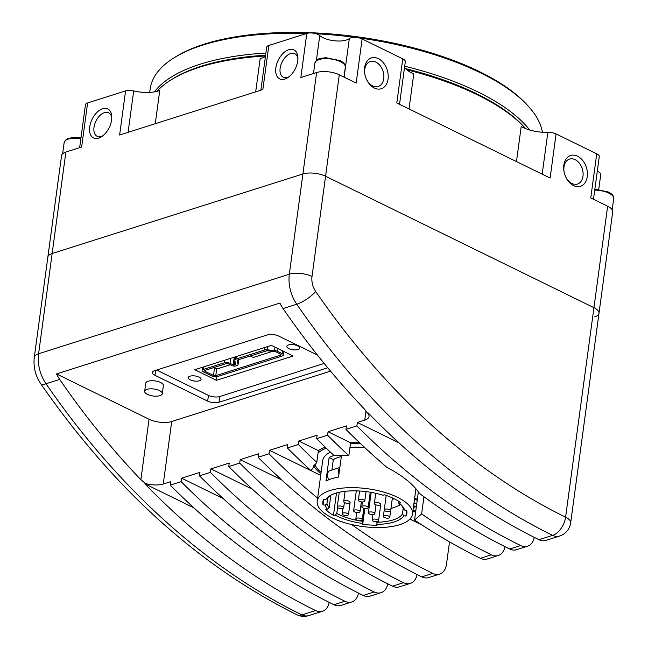 <?xml version="1.0" encoding="UTF-8"?>
<svg xmlns="http://www.w3.org/2000/svg" width="648" height="648" viewBox="0 0 648 648"><rect width="100%" height="100%" fill="white"/><g stroke="black" fill="none" stroke-linecap="round" stroke-linejoin="round"><path stroke-width="0.97" d="M390.938 508.623L399.743 505.27A5.897 4.147 -107.6 0 1 398.682 502.508M341.496 455.236L338.54 477.09A48.082 19.059 -172.3 0 0 325.944 481.083L329.127 457.561L333.315 459.61A42.42 16.816 -172.3 0 1 341.318 456.557M333.987 455.495A48.082 19.059 -172.3 0 0 329.127 457.561M331.914 470.019L333.315 459.61M330.836 495.194L329.152 507.643L327.572 509.304L325.847 509.539A42.42 16.816 7.7 0 0 333.477 515.338L336.506 492.966M327.694 498.166L326.916 503.893L325.085 505.14L323.052 504.865A42.42 16.816 7.7 0 1 322.817 501.917A42.42 16.816 7.7 0 1 323.822 499.146L323.052 504.865M323.822 499.146L325.855 499.422L327.686 498.174A38.783 15.374 -172.3 0 1 330.512 495.372M325.855 499.422A40.403 16.014 -172.3 0 1 329.67 495.866A40.403 16.014 -172.3 0 1 382.936 495.25L384.361 494.797A42.42 16.816 7.7 0 1 400.764 502.832L399.338 503.285L398.399 502.176L398.52 501.252M403.202 508.38L404.627 510.065L406.661 510.341L405.891 516.059L403.858 515.784L402.432 514.091L403.202 508.38A38.783 15.374 -172.3 0 0 401.217 504.93M376.861 521.713L377.039 525.212A42.42 16.816 7.7 0 1 362.71 524.281L362.467 521.3L364.216 508.34M364.848 508.445L362.71 524.281M337.592 507.538L336.79 513.443L335.21 515.103L333.477 515.338M298.299 444.496L298.769 441.029L317.107 435.205L316.637 438.68L327.588 435.205L328.058 431.738L346.405 425.914L345.935 429.389L356.878 425.914L357.348 422.447L364.743 420.098A16.16 6.407 -172.3 0 0 369.036 416.526A16.16 6.407 -172.3 0 0 367.457 413.189L364.249 408.856A686.848 483.125 -107.6 0 1 283.079 308.57A32.319 22.737 -107.6 0 1 279.887 303.078L56.514 373.928A32.319 22.737 72.4 0 0 59.705 379.42A686.848 483.125 72.4 0 0 140.875 479.706L145.557 483.578A16.16 6.407 -172.3 0 0 163.264 484.007L170.659 481.658L170.189 485.133L181.14 481.658L181.61 478.192L199.948 472.368L199.479 475.843L210.43 472.368L210.9 468.901L229.238 463.077L228.768 466.552L239.72 463.077L240.189 459.61L258.528 453.786L258.058 457.261L269.009 453.786L269.479 450.32L287.817 444.496L287.348 447.971L298.299 444.496A686.848 483.125 72.4 0 0 316.783 462.38L311.064 470.683L320.695 475.397M316.783 462.38L318.379 450.627A58.587 23.223 -172.3 0 1 325.215 447.136M327.588 435.205A686.848 483.125 72.4 0 0 348.843 455.666L334.133 455.641A686.848 483.125 -107.6 0 1 316.637 438.68M348.843 455.666L350.584 442.77A58.587 23.223 -172.3 0 1 359.672 442.803M356.878 425.914A686.848 483.125 72.4 0 0 520.636 545.527A16.16 11.364 72.4 0 0 527.513 546.224L516.561 549.698A16.16 11.364 -107.6 0 1 509.684 548.994A686.848 483.125 -107.6 0 1 419.645 493.565C413.06 483.975 402.206 475.292 387.083 467.516A686.848 483.125 -107.6 0 1 345.935 429.389M421.621 513.945A686.848 483.125 72.4 0 0 491.346 554.818A16.16 11.364 72.4 0 0 498.223 555.514L487.272 558.989A16.16 11.364 -107.6 0 1 480.395 558.284A686.848 483.125 -107.6 0 1 414.55 520.052L421.621 513.945L423.946 496.757M414.55 520.052L418.373 491.751M313.632 465.734A58.587 23.223 -172.3 0 0 320.922 473.729M56.514 373.928L149.048 419.248A16.16 6.407 -172.3 0 0 171.72 421.516L330.537 371.142M399.946 503.78L399.743 505.27M269.479 450.32L311.056 470.675M409.884 519.08L422.083 525.058M417.369 499.187A17.78 7.047 -172.3 0 0 414.623 498.385M412.808 511.815A17.78 7.047 -172.3 0 0 415.668 511.774M335.21 515.103A40.403 16.014 -172.3 0 0 362.459 523.446M336.79 513.443A38.783 15.374 -172.3 0 0 362.467 521.3M413.853 504.047L415.538 503.512L414.031 502.775M413.392 507.505L415.814 506.736L413.635 505.675M417.223 500.264A15.35 6.083 -172.3 0 0 414.485 499.381M412.938 510.818A15.35 6.083 -172.3 0 0 415.814 510.697M351.734 524.58A686.848 483.125 72.4 0 0 432.767 573.391A16.16 11.364 72.4 0 0 439.636 574.096A16.16 11.364 72.4 0 0 446.472 564.432L449.526 541.874M594.702 316.88A16.16 6.407 -172.3 0 0 598.995 313.308A16.16 6.407 -172.3 0 0 593.933 307.67L565.599 517.185A670.688 471.76 -107.6 0 1 315.722 291.495A16.16 11.364 -107.6 0 1 312.012 276.485L325.563 176.24L593.933 307.67L325.563 176.24A16.16 6.407 -172.3 0 0 302.899 173.972L52.148 253.506A16.16 6.407 -172.3 0 0 47.855 257.086A16.16 6.407 -172.3 0 1 52.148 253.506L302.899 173.972L316.613 72.527L300.842 77.525L306.804 33.421A8.084 3.2 7.7 0 1 319.756 35.591A16.564 6.569 7.7 0 0 334.854 40.832A16.564 6.569 7.7 0 0 349.329 38.548A8.084 3.2 7.7 0 1 362.127 38.953L402.773 58.855A8.084 3.2 7.7 0 1 405.308 61.673L399.541 104.304M239.72 463.077A686.848 483.125 72.4 0 0 403.477 582.682A16.16 11.364 72.4 0 0 410.346 583.386L399.403 586.861A16.16 11.364 -107.6 0 1 392.526 586.157A686.848 483.125 -107.6 0 1 228.768 466.552M210.9 468.901L252.469 489.256M240.189 459.61L281.759 479.966M410.346 583.386A16.16 11.364 72.4 0 0 417.061 574.509M439.636 574.096L428.693 577.571A16.16 11.364 -107.6 0 1 421.816 576.866A686.848 483.125 -107.6 0 1 258.058 457.261M269.009 453.786A686.848 483.125 72.4 0 0 317.617 498.182M298.769 441.029L318.379 450.627M498.223 555.514A16.16 11.364 72.4 0 0 504.93 546.637M210.43 472.368A686.848 483.125 72.4 0 0 374.188 591.972A16.16 11.364 72.4 0 0 381.056 592.677L370.105 596.152A16.16 11.364 -107.6 0 1 363.236 595.447A686.848 483.125 -107.6 0 1 199.479 475.843M381.056 592.677A16.16 11.364 72.4 0 0 387.763 583.799M181.14 481.658A686.848 483.125 72.4 0 0 344.89 601.263A16.16 11.364 72.4 0 0 351.767 601.968A16.16 11.364 72.4 0 0 358.474 593.09M351.767 601.968L340.816 605.443A16.16 11.364 -107.6 0 1 333.947 604.738A686.848 483.125 -107.6 0 1 170.189 485.133M538.974 539.703L552.663 535.361A16.16 11.364 72.4 0 0 559.54 536.066L545.851 540.408A16.16 11.364 -107.6 0 1 538.974 539.703A686.848 483.125 -107.6 0 1 368.194 412.954L367.457 413.189M145.557 483.578L144.82 483.805A686.848 483.125 72.4 0 0 315.6 610.554A16.16 11.364 72.4 0 0 322.477 611.258A16.16 11.364 72.4 0 0 329.184 602.381M527.513 546.224A16.16 11.364 72.4 0 0 534.219 537.346M144.82 483.805L193.89 507.838M250.395 355.954A1.62 0.64 -172.3 0 0 250.865 356.335L252.031 356.91A1.62 0.64 -172.3 0 0 254.299 357.137L271.277 351.751A1.62 0.64 -172.3 0 0 271.706 351.394A1.62 0.64 -172.3 0 0 271.674 351.232M267.122 350.803L265.858 351.046M264.384 351.516L262.302 352.172M260.82 352.642L258.738 353.306M257.264 353.768L255.182 354.432M253.708 354.901L251.626 355.558M213.937 367.513L215.768 368.412A1.62 0.64 -172.3 0 0 218.028 368.639L230.218 364.775M226.913 363.552L225.617 363.812M224.143 364.281L222.061 364.937M220.579 365.407L218.506 366.063M217.023 366.533L214.942 367.197M238.035 364.816A3.232 1.28 -172.3 0 1 237.176 365.537L236.083 365.877A3.232 1.28 -172.3 0 1 231.547 365.432L228.38 363.876A1.62 0.64 -172.3 0 0 226.112 363.649L204.93 370.373A1.62 0.64 -172.3 0 0 204.501 370.729A1.62 0.64 -172.3 0 0 205.003 371.296L213.5 375.451A1.62 0.64 -172.3 0 0 215.768 375.678L280.641 355.104A1.62 0.64 -172.3 0 0 281.078 354.748A1.62 0.64 -172.3 0 0 280.568 354.181L275.764 351.832A1.62 0.64 -172.3 0 0 274.606 351.524L267.438 350.819A1.62 0.64 -172.3 0 0 266.328 350.9L237.695 359.98A1.62 0.64 -172.3 0 0 237.265 360.337A1.62 0.64 -172.3 0 0 237.265 360.418L238.035 364.654A3.232 1.28 -172.3 0 1 238.035 364.816L238.731 359.648M203.359 371.814L211.856 375.978A4.042 1.604 -172.3 0 0 217.526 376.545L282.406 355.963A4.042 1.604 -172.3 0 0 283.476 355.072A4.042 1.604 -172.3 0 0 282.212 353.662L277.409 351.305A4.042 1.604 -172.3 0 0 274.517 350.544L267.349 349.839A4.042 1.604 -172.3 0 0 264.57 350.033L235.937 359.122A4.042 1.604 -172.3 0 0 234.859 360.013A4.042 1.604 -172.3 0 0 234.868 360.215L235.418 364.67L233.191 364.905L230.024 363.358A4.042 1.604 -172.3 0 0 224.354 362.791L203.172 369.514A4.042 1.604 -172.3 0 0 202.095 370.405A4.042 1.604 -172.3 0 0 203.359 371.814M283.905 351.896L284.383 351.743M199.049 377.104A6.464 2.56 -172.3 0 0 192.27 375.824A6.464 2.56 -172.3 0 0 188.26 377.622A6.464 2.56 -172.3 0 0 194.327 381.032A6.464 2.56 -172.3 0 0 201.074 379.355A6.464 2.56 -172.3 0 0 199.049 377.104M271.423 345.392L194.773 369.708L216.456 380.327L293.107 356.011L271.423 345.392M297.594 345.846A6.464 2.56 -172.3 0 0 290.814 344.566A6.464 2.56 -172.3 0 0 286.805 346.364A6.464 2.56 -172.3 0 0 292.872 349.774A6.464 2.56 -172.3 0 0 299.619 348.098A6.464 2.56 -172.3 0 0 297.594 345.846M156.646 370.032L208.445 395.393A8.084 3.2 -172.3 0 0 219.777 396.527L324.154 363.423M216.95 376.682L216.456 380.327M317.399 355.031L278.664 336.061A8.084 3.2 -172.3 0 0 267.332 334.927L154.548 370.697A8.084 3.2 -172.3 0 0 152.402 372.487A8.084 3.2 -172.3 0 0 154.929 375.305L207.668 401.128A8.084 3.2 -172.3 0 0 219 402.262L327.734 367.772M159.497 390.582A8.886 3.523 -172.3 0 0 150.182 388.824A8.886 3.523 -172.3 0 0 144.666 391.303A8.886 3.523 -172.3 0 0 153.001 395.985A8.886 3.523 -172.3 0 0 162.284 393.684A8.886 3.523 -172.3 0 0 159.497 390.582M162.284 393.684L163.377 385.592A8.886 3.523 -172.3 0 0 160.591 382.49A8.886 3.523 -172.3 0 0 151.276 380.732A8.886 3.523 -172.3 0 0 145.76 383.211L144.666 391.303M357.348 422.447L398.925 442.803M328.058 431.738L350.584 442.77M311.064 470.683A686.848 483.125 -107.6 0 1 287.348 447.971M376.796 522.223A38.783 15.374 -172.3 0 0 402.432 514.091M404.627 510.065A40.403 16.014 -172.3 0 0 401.898 505.634A40.403 16.014 -172.3 0 0 399.338 503.285M376.788 524.37A40.403 16.014 -172.3 0 0 403.858 515.784M406.661 510.341A42.42 16.816 7.7 0 1 406.895 513.289A42.42 16.816 7.7 0 1 405.891 516.059M338.912 474.336A5.897 4.147 -107.6 0 1 339.787 467.856M328.949 479.706A5.897 4.147 -107.6 0 1 330.026 470.618L339.836 467.508M397.435 497.267A48.082 19.059 -172.3 0 0 347.036 487.766A48.082 19.059 -172.3 0 0 317.212 501.163A48.082 19.059 -172.3 0 0 362.305 526.492A48.082 19.059 -172.3 0 0 412.509 514.042A48.082 19.059 -172.3 0 0 397.435 497.267M364.605 447.452A48.082 19.059 -172.3 0 0 349.952 447.485M330.399 452.118A48.082 19.059 -172.3 0 0 322.68 460.728L317.212 501.163M360.734 443.815A56.562 22.421 -172.3 0 0 350.447 443.783M326.276 448.157A56.562 22.421 -172.3 0 0 318.055 452.993M314.831 464.268A56.562 22.421 -172.3 0 0 321.1 472.433M181.61 478.192L223.179 498.547M325.085 505.14A40.403 16.014 -172.3 0 0 327.572 509.304M326.916 503.893A38.783 15.374 -172.3 0 0 329.152 507.643M379.752 503.237A3.232 1.28 -172.3 0 0 376.367 502.597A3.232 1.28 -172.3 0 0 374.358 503.496A3.232 1.28 -172.3 0 0 377.395 505.197A3.232 1.28 -172.3 0 0 380.765 504.363A3.232 1.28 -172.3 0 0 379.752 503.237M389.626 509.644A3.232 1.28 -172.3 0 0 386.24 509.004A3.232 1.28 -172.3 0 0 384.24 509.903A3.232 1.28 -172.3 0 0 387.269 511.604A3.232 1.28 -172.3 0 0 390.639 510.77A3.232 1.28 -172.3 0 0 389.626 509.644M363.747 499.924A3.232 1.28 -172.3 0 0 360.361 499.284A3.232 1.28 -172.3 0 0 358.352 500.183A3.232 1.28 -172.3 0 0 361.382 501.884A3.232 1.28 -172.3 0 0 364.759 501.05A3.232 1.28 -172.3 0 0 363.747 499.924M388.751 516.148A3.232 1.28 -172.3 0 0 385.366 515.508A3.232 1.28 -172.3 0 0 383.365 516.407A3.232 1.28 -172.3 0 0 386.394 518.108A3.232 1.28 -172.3 0 0 389.764 517.274A3.232 1.28 -172.3 0 0 388.751 516.148M367.149 506.469A3.232 1.28 -172.3 0 0 363.763 505.829A3.232 1.28 -172.3 0 0 361.762 506.736A3.232 1.28 -172.3 0 0 364.792 508.437A3.232 1.28 -172.3 0 0 368.169 507.595A3.232 1.28 -172.3 0 0 367.149 506.469M373.791 512.552A3.232 1.28 -172.3 0 0 370.405 511.912A3.232 1.28 -172.3 0 0 368.396 512.819A3.232 1.28 -172.3 0 0 371.434 514.52A3.232 1.28 -172.3 0 0 374.803 513.678A3.232 1.28 -172.3 0 0 373.791 512.552M349.102 501.252A3.232 1.28 7.7 0 1 350.114 502.378A3.232 1.28 7.7 0 1 348.106 503.285A3.232 1.28 7.7 0 1 344.72 502.645A3.232 1.28 7.7 0 1 343.707 501.512A3.232 1.28 7.7 0 1 345.708 500.612A3.232 1.28 7.7 0 1 349.102 501.252M359.008 510.527A3.232 1.28 -172.3 0 0 355.622 509.887A3.232 1.28 -172.3 0 0 353.614 510.786A3.232 1.28 -172.3 0 0 356.643 512.487A3.232 1.28 -172.3 0 0 360.021 511.653A3.232 1.28 -172.3 0 0 359.008 510.527M377.533 519.704A3.232 1.28 -172.3 0 0 374.147 519.064A3.232 1.28 -172.3 0 0 372.146 519.971A3.232 1.28 -172.3 0 0 375.176 521.672A3.232 1.28 -172.3 0 0 378.554 520.83A3.232 1.28 -172.3 0 0 377.533 519.704M342.662 506.606A3.232 1.28 -172.3 0 0 339.277 505.966A3.232 1.28 -172.3 0 0 337.268 506.874A3.232 1.28 -172.3 0 0 340.305 508.575A3.232 1.28 -172.3 0 0 343.675 507.74A3.232 1.28 -172.3 0 0 342.662 506.606M361.228 518.651A3.232 1.28 -172.3 0 0 357.834 518.011A3.232 1.28 -172.3 0 0 355.833 518.91A3.232 1.28 -172.3 0 0 358.862 520.619A3.232 1.28 -172.3 0 0 362.24 519.777A3.232 1.28 -172.3 0 0 361.228 518.651M347.458 513.483A3.232 1.28 -172.3 0 0 344.064 512.843A3.232 1.28 -172.3 0 0 342.063 513.743A3.232 1.28 -172.3 0 0 345.092 515.444A3.232 1.28 -172.3 0 0 348.47 514.609A3.232 1.28 -172.3 0 0 347.458 513.483M306.82 33.413A197.972 78.489 -172.3 0 0 173.972 57.866L175.576 56.862A196.36 77.841 -172.3 0 1 286.554 32.457L293.058 32.4A196.36 77.841 -172.3 0 1 477.122 70.494L482.088 72.932A196.36 77.841 -172.3 0 1 526.597 104.32L527.877 105.713A197.972 78.489 -172.3 0 0 480.516 72.827A197.972 78.489 -172.3 0 0 359.195 37.916M529.7 130.013A197.972 78.489 -172.3 0 0 477.932 91.943A197.972 78.489 -172.3 0 0 404.692 66.218M265.899 53.031A197.972 78.489 -172.3 0 0 154.459 91.862M354.958 37.341A197.972 78.489 -172.3 0 0 316.216 33.801M173.972 57.866A197.972 78.489 -172.3 0 0 150.198 88.849L149.72 92.389M542.392 132.241A197.972 78.489 -172.3 0 0 527.877 105.713M525.698 128.644A197.972 78.489 -172.3 0 0 524.896 127.769L523.616 126.376A196.36 77.841 -172.3 0 0 476.645 93.766A196.36 77.841 -172.3 0 0 405.64 68.648M265.599 55.218A196.36 77.841 -172.3 0 0 172.595 78.918L170.991 79.915A197.972 78.489 -172.3 0 0 156.938 91.328M577.546 156.209A16.16 11.364 72.4 0 0 564.133 172.093A16.16 11.364 72.4 0 0 565.542 176.531A16.16 11.364 72.4 0 0 585.468 182.112A16.16 11.364 72.4 0 0 577.546 156.209M565.453 176.313A13.098 9.21 72.4 0 0 577.449 184.056A13.098 9.21 72.4 0 0 583.038 172.546A13.098 9.21 72.4 0 0 575.1 159.651A13.098 9.21 72.4 0 0 569.527 159.084A13.098 9.21 72.4 0 0 564.181 172.319M378.327 58.636A16.16 11.364 72.4 0 0 364.913 74.528A16.16 11.364 72.4 0 0 366.323 78.959A16.16 11.364 72.4 0 0 386.249 84.548A16.16 11.364 72.4 0 0 378.327 58.636M366.225 78.748A13.098 9.21 72.4 0 0 378.221 86.484A13.098 9.21 72.4 0 0 383.819 74.974A13.098 9.21 72.4 0 0 375.872 62.087A13.098 9.21 72.4 0 0 370.3 61.511A13.098 9.21 72.4 0 0 364.962 74.755M103.081 135.626A13.098 7.727 116.1 0 1 97.111 136.282A13.098 7.727 116.1 0 1 95.936 121.119A13.098 7.727 116.1 0 1 108.637 112.76A13.098 7.727 116.1 0 1 111.772 117.871M111.602 119.961A16.16 9.534 116.1 0 1 102.06 136.404A16.16 9.534 116.1 0 1 89.586 130.88A16.16 9.534 116.1 0 1 99.752 110.128A16.16 9.534 116.1 0 1 111.764 116.591A16.16 9.534 116.1 0 1 111.602 119.961M524.896 127.769A197.972 78.489 -172.3 0 0 477.536 94.883A197.972 78.489 -172.3 0 0 406.75 69.765M265.502 55.971A197.972 78.489 -172.3 0 0 170.991 79.915M79.647 147.687L85.455 104.733A8.084 3.2 7.7 0 1 87.61 102.943L125.582 90.898A8.084 3.2 7.7 0 1 133.691 90.931A24.243 9.607 7.7 0 0 159.781 90.364L155.269 123.703M255.677 91.854L260.18 58.514A24.243 9.607 7.7 0 0 265.421 56.578M409.018 108.945L413.764 73.872A24.243 9.607 7.7 0 1 404.571 67.1M516.472 161.571L521.219 126.498A24.243 9.607 7.7 0 0 547.835 132.33A8.084 3.2 7.7 0 1 556.081 133.934L596.727 153.843A8.084 3.2 7.7 0 1 599.262 156.662L593.495 199.292M260.869 90.202L266.676 47.255A8.084 3.2 7.7 0 1 268.823 45.465L306.804 33.421M597.278 171.307A8.084 3.2 7.7 0 1 600.753 174.539L598.744 189.378M559.54 536.066A16.16 16.16 0 0 0 570.669 522.831L598.995 313.308A16.16 6.407 -172.3 0 0 593.933 307.67L607.646 206.218L590.765 197.948L596.727 153.843M362.127 38.953L356.165 83.057L339.285 74.787L325.563 176.24A16.16 6.407 -172.3 0 0 302.899 173.972L289.34 274.226A16.16 6.407 7.7 0 1 312.012 276.485M87.61 102.943L81.64 147.056L65.869 152.061A16.16 6.407 -172.3 0 0 61.568 155.633L34.304 357.332A16.16 6.407 7.7 0 1 38.596 353.759L289.34 274.226A32.319 22.737 -107.6 0 0 296.76 304.228A16.16 4.552 -34.5 0 0 315.722 291.495M297.748 60.92A16.16 9.534 116.1 0 1 288.198 77.363A16.16 9.534 116.1 0 1 275.732 71.839A16.16 9.534 116.1 0 1 285.898 51.079A16.16 9.534 116.1 0 1 297.91 57.55A16.16 9.534 116.1 0 1 297.748 60.92M268.823 45.465L262.861 89.57L119.621 135.011L125.582 90.898M339.285 74.787A16.16 6.407 -172.3 0 0 316.613 72.527M556.081 133.934L550.12 178.046L396.811 102.967L402.773 58.855M598.995 313.308L612.708 211.856A16.16 6.407 -172.3 0 0 607.646 206.218M289.227 76.585A13.098 7.727 116.1 0 1 283.257 77.242A13.098 7.727 116.1 0 1 282.074 62.078A13.098 7.727 116.1 0 1 294.783 53.719A13.098 7.727 116.1 0 1 297.918 58.83M364.743 420.098L365.982 410.897M163.264 484.007L171.72 421.516M140.875 479.706L149.048 419.248M283.079 308.57L296.76 304.228A686.848 483.125 -107.6 0 0 552.663 535.361A16.16 9.534 -63.9 0 0 565.599 517.185A16.16 6.407 -172.3 0 1 570.669 522.831M59.705 379.42L46.016 383.762A686.848 483.125 -107.6 0 0 301.919 614.895A16.16 9.534 -63.9 0 1 296.8 614.709C199.082 566.02 113.724 488.997 40.703 383.656A16.16 4.552 -34.5 0 0 46.016 383.762A32.319 22.737 -107.6 0 1 38.596 353.759L65.869 152.061M315.6 610.554L301.919 614.895A16.16 11.364 72.4 0 0 308.788 615.6A16.16 16.16 0 0 1 296.8 614.709M421.816 576.866L432.767 573.391M480.395 558.284L491.346 554.818M392.526 586.157L403.477 582.682M363.236 595.447L374.188 591.972M333.947 604.738L344.89 601.263M509.684 548.994L520.636 545.527M205.141 370.308L205.003 371.296M214.537 367.813L213.5 375.451M238.707 359.656L238.035 364.654M280.754 354.286L280.641 355.104M216.716 368.696L215.768 375.678M203.521 366.938L203.172 369.514M224.702 360.215L224.354 362.791M230.704 358.312L230.024 363.358M234.236 357.194L233.191 364.905M234.924 360.547L234.325 365.018M235.524 363.868L235.418 364.67M236.285 356.538L235.937 359.122M264.919 347.458L264.57 350.033M267.794 346.55L267.349 349.839M274.979 347.134L274.517 350.544M277.781 348.511L277.409 351.305M282.585 350.86L282.212 353.662M155.601 370.364L154.929 375.305M219.777 396.527L219 402.262M208.445 395.393L207.668 401.128M340.524 61.73A15.35 6.083 -172.3 0 0 324.429 58.693A15.35 6.083 -172.3 0 0 314.912 62.978L316.904 59.94C317.196 59.033 320.225 58.296 325.985 57.713L340.143 60.629C343.966 62.645 345.7 64.792 345.335 67.084A15.35 6.083 -172.3 0 0 340.524 61.73M612.182 209.766L613.697 198.515A15.35 6.083 -172.3 0 0 608.885 193.161A15.35 6.083 -172.3 0 0 594.743 190.091M80.87 138.632A15.35 6.083 -172.3 0 0 64.16 142.511L66.153 139.474L68.145 138.421L75.241 137.246L81.008 137.668M128.093 132.322L133.691 90.931M316.41 60.329L319.756 35.591M344.104 77.153L349.329 38.548M542.182 174.158L547.835 132.33M394.187 498.774L392.186 499.414M40.703 383.656C35.348 375.597 33.21 366.817 34.304 357.332M322.477 611.258L308.788 615.6M202.095 370.405L202.524 367.254M234.859 360.013L235.289 356.854M283.476 355.072L283.954 351.532M412.509 514.042L415.927 488.714M380.765 504.363L378.554 520.83M374.358 503.496L375.735 493.306M390.639 510.77L392.38 497.907M384.24 509.903L386.192 495.42M364.759 501.05L366.039 491.605M358.352 500.183L359.591 491.006M389.764 517.274L392.388 497.907M383.365 516.407L384.232 509.968M368.169 507.595L370.243 492.221M361.762 506.736L362.402 501.957M374.803 513.678L375.994 504.873M368.396 512.819L371.166 492.383M350.114 502.378L348.47 514.609M343.707 501.512L345.084 491.314M360.021 511.653L361.341 501.876M353.614 510.786L356.311 490.86M372.146 519.971L372.875 514.577M343.675 507.74L344.388 502.459M337.268 506.874L339.244 492.278M362.24 519.777L363.803 508.235M355.833 518.91L356.7 512.495M342.063 513.743L342.776 508.461M343.983 77.096L345.335 67.084M313.486 73.516L314.912 62.978M594.864 189.143L608.504 192.059C612.328 194.068 614.061 196.223 613.697 198.515M62.637 153.754L64.16 142.511"/></g></svg>
